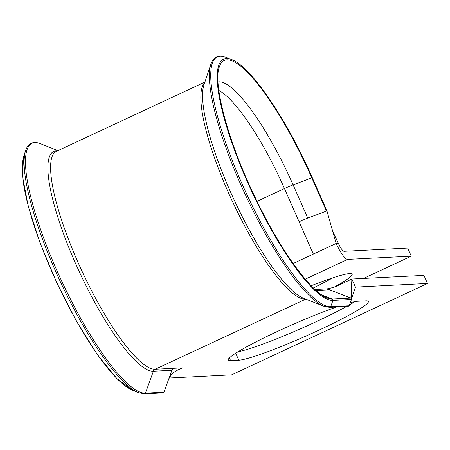 <?xml version="1.0" encoding="UTF-8"?>
<svg xmlns="http://www.w3.org/2000/svg" width="450" height="450" viewBox="0 0 450 450"><rect width="100%" height="100%" fill="white"/><g stroke="black" fill="none" stroke-linecap="round" stroke-linejoin="round"><path stroke-width="0.67" d="M336.437 307.08A72.107 6.486 156.2 0 0 276.548 331.864A72.107 6.486 156.2 0 0 228.246 360.067A72.107 6.486 156.2 0 0 230.602 360.652L238.787 360.236A72.107 6.486 156.2 0 0 312.615 333.084A72.107 6.486 156.2 0 0 368.376 301.455A72.107 6.486 156.2 0 0 366.019 300.87L357.834 301.281A72.107 6.486 156.2 0 0 350.303 302.732M311.169 285.773A72.107 6.486 -23.8 0 1 349.796 273.561A72.107 6.486 -23.8 0 1 352.153 274.146A72.107 6.486 -23.8 0 1 333.63 287.443M238.061 351.776A72.107 6.486 156.2 0 0 346.438 306.574M349.532 304.853A72.107 6.486 156.2 0 0 354.994 301.652M324.219 289.074C326.464 289.181 330.165 288.411 335.323 286.768L351.889 279.039L355.455 287.134L351.568 298.716M169.312 378.028L231.632 374.867L427.5 283.477L423.934 275.389L351.889 279.039L350.876 298.108A1.063 1.035 87.1 0 1 351.484 299.481L349.189 305.792L347.861 306.416M204.913 82.046L56.323 151.38A119.88 27.377 65 0 0 79.886 266.558A119.88 27.377 65 0 0 155.194 369.259L182.402 367.881L177.531 370.153C172.969 372.341 169.808 375.924 168.047 380.902L163.935 392.237L162.602 392.856M427.5 283.477L355.455 287.134M332.646 277.92A72.107 6.486 -23.8 0 1 313.369 287.983M293.158 263.514L336.184 243.439L338.361 243.326A8.882 2.025 65 0 0 344.104 251.308L407.706 248.079L411.272 256.174L363.527 278.449M338.361 243.326L332.612 231.086L336.184 243.439A17.758 4.056 65 0 0 347.676 259.403L411.272 256.174M173.694 368.325A3.549 3.442 -92.9 0 0 171.894 370.305L168.047 380.902M315 289.53L324.737 289.041A12.431 12.054 87.1 0 1 329.591 289.822L350.876 298.108L332.376 299.048A1.063 1.035 87.1 0 1 332.983 300.42L330.688 306.731L349.189 305.792M257.046 201.324L284.462 188.533L299.098 221.709L307.744 218.047L326.801 210.999M332.612 231.086L326.931 210.887L312.294 177.711C286.852 119.374 250.583 66.077 231.525 59.541A132.727 30.308 65 0 0 226.294 58.523A132.727 30.308 65 0 0 247.106 181.119A132.727 30.308 65 0 0 332.983 300.42L351.484 299.481M231.525 59.541L225.585 57.195A137.498 31.399 65 0 0 220.168 56.137A137.498 31.399 65 0 0 241.729 183.144A137.498 31.399 65 0 0 330.688 306.731A1.063 1.035 87.1 0 1 329.777 307.418L348.277 306.484M57.381 150.885A120.921 27.613 65 0 0 56.194 150.862A120.921 27.613 65 0 0 75.156 262.558A120.921 27.613 65 0 0 153.394 371.244L145.429 393.171L163.935 392.237M57.971 150.609L40.326 143.634A137.498 31.399 65 0 0 34.909 142.582A137.498 31.399 65 0 0 56.469 269.584A137.498 31.399 65 0 0 145.429 393.171A1.063 1.035 87.1 0 1 144.518 393.863L163.018 392.923M229.404 357.93L230.602 360.652M299.098 221.709L313.374 254.081M218.025 81.934A114.643 26.179 65 0 1 293.113 184.871A12.431 1.119 -23.8 0 0 284.462 188.533A111.004 25.346 65 0 0 218.841 90.456M171.894 370.305L153.394 371.244A3.549 3.442 -92.9 0 1 155.194 369.259L305.826 299.137M204.75 82.547A119.88 27.377 65 0 0 232.132 200.807A119.88 27.377 65 0 0 305.438 299.154A3.549 3.442 -92.9 0 1 305.651 299.07M305.235 279.202L347.676 259.403M235.704 353.244L238.787 360.236M23.631 156.544L22.5 176.276L28.232 206.246L40.179 243.292L57.021 283.354L76.894 321.986L97.611 354.932L116.893 378.579L132.744 390.392A132.727 30.308 65 0 1 57.161 283.275A132.727 30.308 65 0 1 23.631 156.544L25.65 150.486A137.498 31.399 65 0 0 60.384 281.773A137.498 31.399 65 0 0 138.684 392.738L144.518 393.863M316.074 290.509L329.591 289.822M321.368 294.761L332.376 299.048A131.22 29.964 65 0 1 327.206 298.041C311.068 292.584 279.096 248.4 254.599 196.251C228.127 141.531 212.721 83.514 219.336 66.847A131.22 29.964 65 0 1 311.799 177.84L312.294 177.711M323.944 306.298A137.498 31.399 65 0 1 245.644 195.334A137.498 31.399 65 0 1 210.909 64.041L203.901 85.095A120.921 27.613 65 0 0 234.45 200.554A120.921 27.613 65 0 0 303.306 298.142L323.944 306.298L329.777 307.418M307.744 218.047L293.113 184.871L311.799 177.84L326.436 211.016M25.65 150.486C26.865 146.863 28.727 144.472 31.236 143.303C33.744 142.132 36.776 142.245 40.326 143.634M132.744 390.392L138.684 392.738M210.909 64.041L212.524 60.519L216.495 56.858C219.004 55.688 222.036 55.8 225.585 57.195M351.546 299.154L351.877 292.348L351.18 298.294"/></g></svg>
